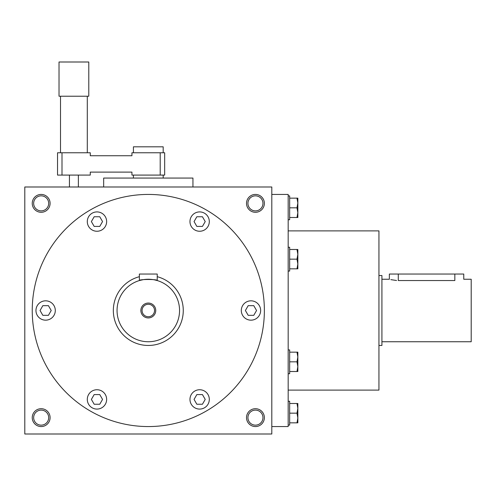 <?xml version="1.0" encoding="UTF-8"?>
<svg xmlns="http://www.w3.org/2000/svg" width="496" height="496" viewBox="0 0 496 496"><rect width="100%" height="100%" fill="white"/><g stroke="black" fill="none" stroke-linecap="round" stroke-linejoin="round"><path stroke-width="0.74" d="M271.808 186.992L271.808 434L24.8 434L24.8 186.992L271.808 186.992M264.368 203.36A8.928 8.928 0 0 1 250.976 211.091A8.928 8.928 0 0 1 250.976 195.629A8.928 8.928 0 0 1 264.368 203.36M50.096 203.36A8.928 8.928 0 0 1 36.704 211.091A8.928 8.928 0 0 1 36.704 195.629A8.928 8.928 0 0 1 50.096 203.36M264.368 417.632A8.928 8.928 0 0 1 250.976 425.363A8.928 8.928 0 0 1 250.976 409.901A8.928 8.928 0 0 1 264.368 417.632M50.096 417.632A8.928 8.928 0 0 1 36.704 425.363A8.928 8.928 0 0 1 36.704 409.901A8.928 8.928 0 0 1 50.096 417.632M271.808 426.56L288.176 426.56L288.176 194.432L271.808 194.432M288.176 390.104L378.944 390.104L378.944 230.888L288.176 230.888M246.14 318.872A9.672 9.672 0 0 0 260.648 310.496A9.672 9.672 0 0 0 246.14 302.12A9.672 9.672 0 0 0 246.14 318.872M204.476 229.958A9.672 9.672 0 0 0 204.476 213.206A9.672 9.672 0 0 0 189.968 221.582A9.672 9.672 0 0 0 204.476 229.958M106.64 221.582A9.672 9.672 0 0 0 92.132 213.206A9.672 9.672 0 0 0 92.132 229.958A9.672 9.672 0 0 0 106.64 221.582M50.468 302.12A9.672 9.672 0 0 0 35.96 310.496A9.672 9.672 0 0 0 50.468 318.872A9.672 9.672 0 0 0 50.468 302.12M92.132 391.034A9.672 9.672 0 0 0 92.132 407.786A9.672 9.672 0 0 0 106.64 399.41A9.672 9.672 0 0 0 92.132 391.034M189.968 399.41A9.672 9.672 0 0 0 204.476 407.786A9.672 9.672 0 0 0 204.476 391.034A9.672 9.672 0 0 0 189.968 399.41M32.24 310.496A116.064 116.064 0 0 0 206.336 411.01A116.064 116.064 0 0 0 206.336 209.982A116.064 116.064 0 0 0 32.24 310.496M205.226 399.41L202.43 404.246L196.85 404.246L194.054 399.41L196.85 394.574L202.43 394.574L205.226 399.41M256.562 310.496L253.766 315.332L248.186 315.332L245.39 310.496L248.186 305.66L253.766 305.66L256.562 310.496M202.43 216.746L205.226 221.582L202.43 226.418L196.85 226.418L194.054 221.582L196.85 216.746L202.43 216.746M94.178 216.746L99.758 216.746L102.554 221.582L99.758 226.418L94.178 226.418L91.382 221.582L94.178 216.746M40.046 310.496L42.842 305.66L48.422 305.66L51.218 310.496L48.422 315.332L42.842 315.332L40.046 310.496M94.178 404.246L91.382 399.41L94.178 394.574L99.758 394.574L102.554 399.41L99.758 404.246L94.178 404.246M262.961 203.36A7.521 7.521 0 0 1 251.683 209.87A7.521 7.521 0 0 1 251.683 196.85A7.521 7.521 0 0 1 262.961 203.36M48.689 203.36A7.521 7.521 0 0 1 37.411 209.87A7.521 7.521 0 0 1 37.411 196.85A7.521 7.521 0 0 1 48.689 203.36M262.961 417.632A7.521 7.521 0 0 1 251.683 424.142A7.521 7.521 0 0 1 251.683 411.122A7.521 7.521 0 0 1 262.961 417.632M48.689 417.632A7.521 7.521 0 0 1 37.411 424.142A7.521 7.521 0 0 1 37.411 411.122A7.521 7.521 0 0 1 48.689 417.632M381.92 279.248L389.36 279.248L389.36 274.04L463.76 274.04L463.76 279.248L471.2 279.248L471.2 341.744L381.92 341.744M396.552 280.5L390.854 279.639M398.288 274.04L398.288 280.55C386.768 279.13 386.768 279.13 398.288 280.55L454.832 280.55C466.352 279.13 466.352 279.13 454.832 280.55L454.832 274.04M378.944 275.528L381.92 275.528L381.92 345.464L378.944 345.464M297.848 418.004L297.848 422.84L296.986 422.84L297.848 418.004L296.986 413.168L297.848 408.332L297.848 418.004M297.848 403.496L297.848 408.332L296.986 403.496L297.848 403.496M288.176 401.264L289.664 401.264L289.664 425.072L288.176 425.072M289.664 422.84L296.986 422.84M289.664 413.168L296.986 413.168M289.664 403.496L296.986 403.496M297.848 212.66L297.848 217.496L296.986 217.496L297.848 212.66L296.986 207.824L297.848 202.988L297.848 212.66M297.848 198.152L297.848 202.988L296.986 198.152L297.848 198.152M288.176 195.92L289.664 195.92L289.664 219.728L288.176 219.728M289.664 217.496L296.986 217.496M289.664 207.824L296.986 207.824M289.664 198.152L296.986 198.152M297.848 263.996L297.848 268.832L296.986 268.832L297.848 263.996L296.986 259.16L297.848 254.324L297.848 263.996M297.848 249.488L297.848 254.324L296.986 249.488L297.848 249.488M288.176 247.256L289.664 247.256L289.664 271.064L288.176 271.064M289.664 268.832L296.986 268.832M289.664 259.16L296.986 259.16M289.664 249.488L296.986 249.488M297.848 366.668L297.848 371.504L296.986 371.504L297.848 366.668L296.986 361.832L297.848 356.996L297.848 366.668M297.848 352.16L297.848 356.996L296.986 352.16L297.848 352.16M288.176 349.928L289.664 349.928L289.664 373.736L288.176 373.736M289.664 371.504L296.986 371.504M289.664 361.832L296.986 361.832M289.664 352.16L296.986 352.16M154.535 310.496A6.231 6.231 0 0 0 145.185 305.102A6.231 6.231 0 0 0 145.185 315.89A6.231 6.231 0 0 0 154.535 310.496M143.301 279.651L139.376 280.55L139.376 274.04L157.232 274.04L157.232 280.55L154.616 279.893M179.552 310.496A31.248 31.248 0 0 0 132.68 283.433A31.248 31.248 0 0 0 132.68 337.559A31.248 31.248 0 0 0 179.552 310.496M153.276 279.645L152.179 279.49M151.509 279.415L150.059 279.298M148.304 279.248L146.549 279.298M144.956 279.428L144.435 279.49M139.376 280.55C138.818 279.13 157.778 279.124 157.232 280.55M155.744 310.496A7.44 7.44 0 0 0 144.584 304.054A7.44 7.44 0 0 0 144.584 316.938A7.44 7.44 0 0 0 155.744 310.496M139.376 276.687A34.968 34.968 0 0 0 113.851 316.485A34.968 34.968 0 0 0 151.311 345.334A34.968 34.968 0 0 0 157.232 276.687M164.672 152.768L164.672 175.088L160.208 175.088L160.208 152.768L164.672 152.768M62 152.768L62 175.088L57.536 175.088L57.536 152.768L90.272 152.768L90.272 155.744L131.936 155.744L131.936 152.768L160.208 152.768M62 175.088L90.272 175.088L90.272 172.112L131.936 172.112L131.936 175.088L160.208 175.088M73.904 96.224L59.024 96.224L59.024 62L88.784 62L88.784 96.224L73.904 96.224M163.184 152.768L163.184 146.816L133.424 146.816L133.424 152.768M192.944 186.992L192.944 178.064L103.664 178.064L103.664 186.992M87.296 152.768L87.296 96.224M60.512 152.768L60.512 96.224M78.368 186.992L78.368 175.088M69.44 186.992L69.44 175.088M163.184 178.064L163.184 175.088M133.424 178.064L133.424 175.088"/></g></svg>
